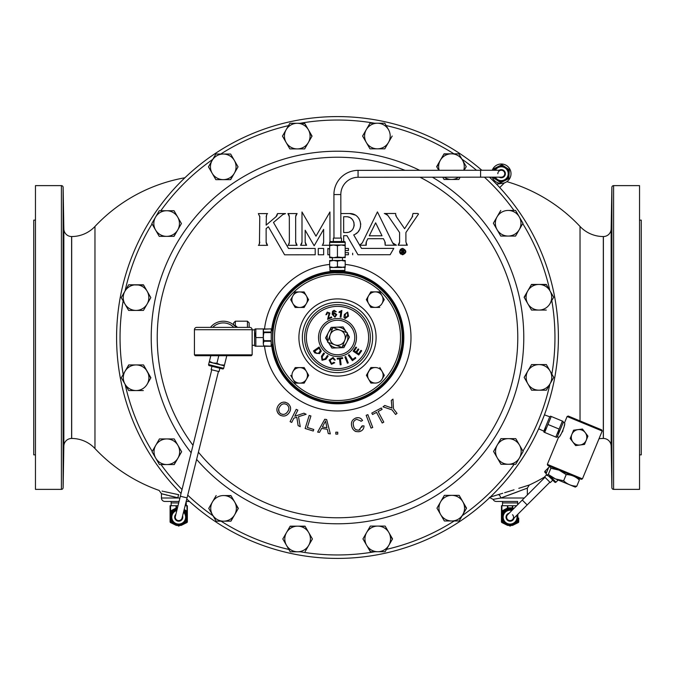 <?xml version="1.0" encoding="UTF-8"?>
<svg xmlns="http://www.w3.org/2000/svg" width="675" height="675" viewBox="0 0 675 675"><rect width="100%" height="100%" fill="white"/><g stroke="black" fill="none" stroke-linecap="round" stroke-linejoin="round"><path stroke-width="1.01" d="M549.88 482.178L512.528 519.59A3.451 3.451 0 0 1 507.651 519.598A3.451 3.451 0 0 1 507.642 514.713A3.451 3.451 0 0 0 507.651 519.598A3.451 3.451 0 0 0 512.528 519.59A3.451 3.451 0 0 0 512.528 514.713M218.447 371.452L182.073 517.987A3.451 3.451 0 0 1 177.888 520.501A3.451 3.451 0 0 1 175.373 516.324A3.451 3.451 0 0 0 177.888 520.501A3.451 3.451 0 0 1 175.373 516.324L211.748 369.79M333.965 238.098L333.923 194.56A24.165 24.165 0 0 1 358.062 170.37L358.071 177.28L501.306 177.154A3.451 3.451 0 0 0 504.748 173.694A3.451 3.451 0 0 1 501.306 177.154M333.923 194.56L340.824 194.552A17.255 17.255 0 0 1 358.071 177.28M358.062 170.37L501.297 170.252A3.451 3.451 0 0 1 504.748 173.694A3.451 3.451 0 0 0 501.297 170.252A3.451 3.451 0 0 0 497.846 173.703M63.526 375.612L63.366 399.777L63.526 375.612M63.256 470.762L63.644 446.597L63.281 470.273M63.273 204.457L63.661 227.973M63.366 275.223L63.526 299.388L63.366 275.223M611.634 275.223L611.474 299.388L611.634 275.223M611.474 375.612L611.634 399.777L611.474 375.612M611.356 446.597L611.744 470.762L611.356 446.597M611.744 204.238L611.356 228.403L611.727 204.457M329.172 352.62A17.255 17.255 0 0 0 352.62 345.828A17.255 17.255 0 0 0 345.828 322.38A17.255 17.255 0 0 0 322.38 329.172A17.255 17.255 0 0 0 329.172 352.62M509.153 513.202A4.058 4.058 0 0 0 509.617 521.184A4.058 4.058 0 0 0 514.038 518.079M517.843 514.266L517.843 517.151A7.762 7.762 0 0 1 510.089 524.914A7.762 7.762 0 0 1 502.327 517.151L502.327 512.671L510.089 508.191L512.663 509.684M517.624 501.458L496.277 501.458L517.624 501.458L517.683 504.664M502.546 501.458L502.495 505.727M542.649 419.437L538.658 428.802L543.822 431.148L543.949 432.143L544.666 432.439L551.256 416.483L563.119 421.386L563.254 422.381L564.452 422.93C566.232 423.174 559.997 438.269 558.562 437.189L557.322 436.725L556.529 437.341L555.812 437.046L556.529 437.341M558.115 433.502L559.111 429.064L555.812 437.046L543.949 432.143L544.666 432.439L545.662 428.001M544.244 415.336L543.679 416.812M544.438 414.821L549.745 416.804L543.822 431.148M551.256 416.483L550.538 416.188L551.256 416.483M549.745 416.804L550.538 416.188M560.157 435.392L560.891 434.438M562.385 432.008L563.001 430.684M564.3 425.512L564.359 424.913M552.749 480.161L550.311 482.6L544.565 476.871L546.413 475.014M558.301 479.841L555.972 482.169A0.852 0.852 0 0 1 554.766 482.169L548.716 476.137M547.568 470.112L546.826 469.37L544.987 471.201A0.852 0.852 0 0 0 544.995 472.416L546.142 473.563L546.48 475.116L548.319 474.458L555.449 478.913L546.48 475.116M575.277 487.105L555.449 478.913L563.642 480.794C567.337 484.287 571.717 486.101 576.779 486.219L575.277 487.105M546.142 473.563L548.708 467.353L550.041 466.493L550.884 468.256L559.069 470.138L566.198 474.584C571.269 474.711 575.648 476.516 579.344 480.018L578.905 478.33M582.432 478.862L581.31 479.326L547.805 465.48L547.341 464.358L582.432 478.862L602.201 431.004L567.11 416.509L568.223 416.045L584.98 422.963L601.737 429.891L602.201 431.004M527.158 504.934L522.273 500.057L544.995 477.292M175.888 514.249A4.058 4.058 0 0 0 178.723 521.21A4.058 4.058 0 0 0 182.588 515.911M183.777 511.11L186.477 512.671L186.477 517.151A7.762 7.762 0 0 1 178.723 524.914A7.762 7.762 0 0 1 170.961 517.151L170.961 512.671L177.162 509.093M186.258 501.458L189.447 501.458L186.173 501.458L186.317 505.727M171.18 501.458L179.061 501.458L164.911 501.458L171.18 501.458L171.129 505.727M263.402 343.119L263.959 341.246L263.284 343.744L263.267 329.805L263.798 328.919L255.057 328.944L255.825 328.944L255.057 328.944L254.551 329.813L252.146 329.898M271.215 346.25L271.114 341.238L263.959 341.246L263.275 337.618L263.959 341.187L271.232 341.153L271.266 346.199L272.632 343.879L272.616 331.484M272.624 343.634L272.624 338.31M328.345 354.13A18.984 18.984 0 0 0 354.13 346.655A18.984 18.984 0 0 0 346.655 320.87A18.984 18.984 0 0 0 320.87 328.345A18.984 18.984 0 0 0 328.345 354.13M252.146 329.729L252.146 354.856L194.434 354.856L194.434 329.729A2.346 2.346 0 0 1 196.779 327.383L249.801 327.383A2.346 2.346 0 0 1 252.146 329.729L194.434 329.729M194.822 354.856L195.235 355.717L251.345 355.717L251.758 354.856M236.107 327.383A16.386 16.386 0 0 0 210.473 327.383A16.386 16.386 0 0 1 236.107 327.383L234.849 325.983L236.368 326.261L237.448 327.383M233.803 325.257L233.634 324.667L233.803 325.257L235.347 325.477L235.71 326.379L236.368 326.261L235.803 326.379M247.447 327.383L247.438 321.19L249.151 322.903L249.151 327.383M224.286 365.791L209.225 362.045L209.393 361.378L212.996 362.981L216.928 363.243L220.523 364.854L224.454 365.116L223.661 368.305A0.852 0.852 0 0 1 222.623 368.93L209.225 365.605A0.852 0.852 0 0 1 208.6 364.567L223.661 368.305M209.225 362.045L208.6 364.567M219.864 368.246L219.038 371.596L211.157 369.638L211.984 366.289M255.057 333.096L255.833 337.567L255.825 328.944M263.832 346.233L263.284 343.744L263.815 346.207L255.066 346.199L255.842 346.199L255.066 346.199L254.568 345.33L254.551 329.813M252.146 345.246L254.568 345.33M272.346 344.377A65.517 65.517 0 0 0 337.559 403.017A65.517 65.517 0 0 0 403.017 337.441A65.517 65.517 0 0 0 337.441 271.983A65.517 65.517 0 0 0 272.329 330.742A65.517 65.517 0 0 1 337.441 271.983A65.517 65.517 0 0 1 403.017 337.441A65.517 65.517 0 0 1 337.559 403.017A65.517 65.517 0 0 1 272.337 344.377M502.234 183.364L496.522 184.165M492.227 177.162A9.712 9.712 0 0 0 508.165 180.562A9.712 9.712 0 0 0 508.165 166.835A9.712 9.712 0 0 0 492.227 170.26M494.345 170.252A7.762 7.762 0 0 1 497.796 166.776L501.795 164.751L505.541 167.206A7.762 7.762 0 0 0 497.796 166.776A7.762 7.762 0 0 1 508.224 170.201A7.762 7.762 0 0 1 504.799 180.622A7.762 7.762 0 0 0 505.541 167.206L509.296 169.653L508.798 178.605L504.799 180.622A7.762 7.762 0 0 1 494.353 177.162M499.163 177.154A4.058 4.058 0 0 0 504.925 171.872A4.058 4.058 0 0 0 499.163 170.252M332.362 257.698L332.362 260.466L333.551 260.457L329.67 261.157L329.678 266.811L333.56 267.502L337.441 266.811L345.195 267.494L345.195 266.802L341.322 267.494L333.56 267.502L329.678 267.502L329.678 266.811M342.503 260.457L342.495 257.69M341.305 257.69L345.187 256.998L345.187 257.69L337.433 257.006L333.551 257.698L341.314 257.69M330.016 271.612L329.982 270.464L344.9 270.447L344.891 267.494M329.982 270.464L329.982 267.502M344.866 271.595L344.9 270.447M345.178 244.991L345.178 245.683L341.297 244.991L345.178 244.991L345.178 242.392A0.852 0.852 0 0 0 344.317 241.54L330.514 241.549A0.852 0.852 0 0 0 329.662 242.409L329.662 245L341.297 244.991L337.424 245.692L333.543 245L329.662 245.692L329.662 245M333.357 241.549L333.357 238.098L341.474 238.089L341.474 241.54M264.532 328.793A73.491 73.491 0 0 1 329.678 264.431M345.195 264.414A73.491 73.491 0 0 1 410.991 337.433A73.491 73.491 0 0 1 337.567 410.991A73.491 73.491 0 0 1 264.541 346.334M402.764 254.737C406.839 252.72 406.839 250.611 402.756 248.417C398.672 250.433 398.672 252.543 402.764 254.737L402.148 254.677M401.718 254.036L401.245 253.783M400.823 253.429L400.258 252.534M400.123 252.011L400.081 251.497M400.148 250.982L400.309 250.501M400.368 250.374L400.882 249.666M402.756 248.898C399.296 250.611 399.296 252.391 402.764 254.247C406.215 252.543 406.215 250.762 402.756 248.898M352.662 254.779L352.662 253.192M347.895 216.886L349.422 217.367M350.814 218.135L351.439 218.616M352.004 219.156L352.957 220.362M353.658 221.729L354.071 223.172M354.215 224.674L354.071 226.142M353.632 227.61L352.949 228.926M350.781 231.162L349.439 231.905M347.903 232.386L346.309 232.546C356.56 232.748 356.645 216.582 346.292 216.726L343.659 216.726L343.668 232.554L346.309 232.546M343.676 241.54L343.676 235.702L346.958 235.693L357.978 254.745L390.158 254.72L393.803 248.383L361.522 248.408L353.708 234.9C364.736 231.086 361.825 213.3 349.616 213.528L355.312 215.089M116.589 337.5A220.911 220.911 0 0 1 337.306 116.589A220.911 220.911 0 0 0 181.043 493.459A220.911 220.911 0 0 1 337.306 116.589A220.911 220.911 0 0 1 481.84 170.269M489.459 177.162A220.911 220.911 0 0 1 337.694 558.411A220.911 220.911 0 0 1 186.781 499.011A220.911 220.911 0 0 0 337.694 558.411M404.983 170.336A180.276 180.276 0 0 0 192.999 445.289M198.408 452.182A180.276 180.276 0 0 0 517.776 337.34A180.276 180.276 0 0 0 420.019 177.221M384.75 405.473L382.995 406.831L384.75 405.473L391.956 408.088L391.298 400.418L392.977 399.127L391.298 400.418M391.778 408.012L390.833 407.624M390.454 407.481L389.433 407.101M371.798 413.083L372.558 414.501L371.798 413.083L381.333 407.978L382.092 409.396L378.11 411.531L383.788 422.145L382.202 422.997L376.523 412.383L372.558 414.501M367.858 414.669L366.171 415.311L367.858 414.669L372.735 427.461L371.039 428.102L366.171 415.311M358.796 431.738L360.315 431.376M363.96 426.651L364.011 425.9C363.952 428.844 362.458 430.743 359.522 431.603C355.227 432.127 352.612 430.279 351.683 426.052C350.789 421.976 352.367 419.234 356.408 417.842L355.455 418.12M351.953 427.022L352.536 428.397M354.755 430.988L356.062 431.603M358.231 417.673L356.408 417.842C359.142 417.302 361.184 418.196 362.551 420.517L360.906 421.318L362.551 420.517M360.577 420.803L356.721 419.352C353.759 420.441 352.679 422.533 353.489 425.621L353.329 424.659M356.003 429.747L354.848 428.735M360.037 429.773L359.032 430.127L362.154 425.858L362.011 427.241M337.736 434.118L337.745 432.202L337.736 434.118L335.821 434.101L335.829 432.186L337.745 432.202M326.683 419.538L324.751 419.259L326.683 419.538L330.32 433.882L328.269 433.586L330.32 433.882M327.274 429.258L328.269 433.586L327.274 429.258L321.604 428.456L319.537 432.354L317.63 432.084L324.751 419.259M285.55 402.266L283.652 402.106M281.492 402.68L279.29 404.3M279.29 404.308L278.421 405.329C281.011 401.887 284.2 401.262 287.997 403.473C291.111 406.434 291.423 409.624 288.942 413.049C286.369 416.357 283.222 416.922 279.501 414.745L280.758 415.513M289.668 411.936L290.326 410.392M290.604 408.105L290.368 406.789M276.936 408.898L276.902 410.198M276.902 410.214L277.155 411.505M277.703 412.754L278.606 413.952M297.835 410.138L296.207 409.328L297.835 410.138L294.806 416.239L303.944 413.176L306.146 414.273L303.944 413.176M310.913 415.977L309.184 415.437L310.913 415.977L307.336 427.486L313.765 429.486L313.284 431.03L313.765 429.486M538.658 428.802L539.055 427.916M541.021 423.419L542.126 420.753M639.537 454.857L641.25 454.857L641.25 220.143L639.537 220.143M35.463 220.143L33.75 220.143L33.75 454.857L35.463 454.857M164.911 501.458A3.451 3.451 0 0 1 161.46 498.007L161.46 493.703L162.945 494.1M169.315 495.771L179.854 498.26L161.46 493.703L159.165 490.455A162.228 162.228 0 0 1 94.964 448.538A31.928 31.928 0 0 0 71.685 438.463L71.685 236.537A31.928 31.928 0 0 0 94.964 226.462L94.964 448.538M505.052 496.462L527.344 488.118L500.816 498.007L493.113 499.382A3.451 3.451 0 0 0 496.277 501.458M163.325 494.201L164.548 494.522M165.932 494.885L167.307 495.248M61.408 489.375L61.408 185.625L35.463 185.625L35.463 489.375L61.408 489.375A1.713 1.713 0 0 0 63.121 487.696L63.847 446.091A7.762 7.762 0 0 1 71.609 438.463L71.685 438.463M61.408 185.625A1.713 1.713 0 0 1 63.121 187.304L63.121 487.696M598.995 438.758A31.928 31.928 0 0 1 603.315 438.463L603.391 438.463A7.762 7.762 0 0 1 611.153 446.091L611.879 487.696A1.713 1.713 0 0 0 613.592 489.375L639.537 489.375L639.537 185.625L613.592 185.625L613.592 489.375M603.391 438.463L603.391 236.537A7.762 7.762 0 0 0 611.153 228.909L611.879 187.304A1.713 1.713 0 0 1 613.592 185.625M63.847 446.091L63.847 228.909A7.762 7.762 0 0 0 71.609 236.537L71.685 236.537M580.036 420.922L580.036 226.462A31.928 31.928 0 0 0 603.315 236.537L603.315 438.463M502.765 493.273L494.319 495.83M544.649 476.955A162.228 162.228 0 0 1 529.36 484.979L518.805 488.329M514.046 489.805L504.638 492.708M493.012 496.235L491.51 496.699M490.252 497.087L498.184 494.657A3.451 1.797 73.2 0 1 500.816 498.007L524.323 498.007M63.298 469.851L63.323 468.728M63.408 464.906L63.433 463.573M63.442 463.388L63.458 462.189M63.484 460.882L63.526 458.367M63.543 457.574L63.577 455.271M63.61 453.026L63.636 450.942M63.661 226.868L63.661 226.319M63.644 224.859L63.636 224.336M63.619 222.539L63.577 219.831M63.551 217.907L63.467 212.912M63.425 210.701L63.383 208.575M63.366 207.782L63.332 206.356M63.847 228.909L63.121 187.304M63.644 228.403L63.256 204.238M178.791 494.733L178.47 494.657C153.579 489.248 153.579 489.248 178.47 494.657L163.957 491.51M163.19 491.341L162.059 491.088M611.744 470.762L611.719 470.273M611.702 469.851L611.677 468.728M611.592 464.906L611.567 463.573M611.558 463.388L611.542 462.189M611.516 460.882L611.474 458.367M611.457 457.574L611.423 455.271M611.39 453.026L611.364 450.942M611.356 228.403L611.339 227.973M611.339 226.868L611.339 226.319M611.356 224.859L611.364 224.336M611.381 222.539L611.423 219.831M611.449 217.907L611.533 212.912M611.575 210.701L611.617 208.575M611.634 207.782L611.668 206.356M508.764 495.104L510.553 494.446M510.654 494.404L513.667 493.29M514.409 493.02L518.079 491.636M524.796 489.088L527.344 488.118L527.344 494.977M495.256 499.002L496.201 498.833M496.327 498.817L497.559 498.589M178.47 494.657L177.896 498.007L161.46 498.007M186.317 502.917L185.811 502.917M178.698 502.917L171.129 502.917M517.683 502.917L502.495 502.917M166.632 236.36L174.032 236.36L177.736 229.956A12.817 12.817 0 0 1 166.632 236.36L159.241 236.36L166.632 236.36A12.817 12.817 0 0 1 155.537 217.139A12.817 12.817 0 0 1 166.632 210.735L174.032 210.735L166.632 210.735A12.817 12.817 0 0 1 177.736 229.956L173.855 236.36M177.736 229.956L181.254 223.855M166.632 210.735L159.241 210.735L151.841 223.552L159.064 236.056M152.061 223.923A217.46 217.46 0 0 0 125.086 290.95L128.638 284.799L143.615 285.103M147.133 304.012L143.429 310.424L150.829 297.608L147.133 291.203A12.817 12.817 0 0 1 136.038 310.424A12.817 12.817 0 0 1 124.943 291.203A12.817 12.817 0 0 1 147.133 291.203L143.429 284.799L128.638 284.799L121.238 297.608L128.638 310.424L123.145 300.907A217.46 217.46 0 0 0 123.204 374.456M136.105 364.93L143.505 364.93L128.706 364.93L125.01 371.334A12.817 12.817 0 0 1 147.201 371.334A12.817 12.817 0 0 1 136.105 390.555L128.706 390.555L136.105 390.555A12.817 12.817 0 0 1 125.01 371.334L128.883 364.93M147.201 384.151L150.896 377.747L143.505 364.93L150.719 378.051M136.105 390.555L143.328 390.555M125.01 371.334L121.306 377.747L128.528 390.243M159.435 438.936L152.044 451.752L159.435 464.56L166.835 464.56A12.817 12.817 0 0 1 155.739 445.34A12.817 12.817 0 0 1 166.835 438.936L159.435 438.936L166.835 438.936A12.817 12.817 0 0 1 177.93 458.156L174.057 464.56M177.93 458.156L174.234 464.56L166.835 464.56A12.817 12.817 0 0 0 177.93 458.156L181.448 452.056M208.929 508.672L208.929 508.056M216.152 495.551L208.752 508.368L216.152 521.176L223.552 521.176A12.817 12.817 0 0 1 212.448 501.955A12.817 12.817 0 0 1 223.552 495.551L231.12 495.863M234.647 501.955A12.817 12.817 0 0 1 234.647 514.772L230.943 521.176L223.552 521.176A12.817 12.817 0 0 0 234.647 514.772L238.343 508.368L234.647 501.955L230.943 495.551L223.552 495.551A12.817 12.817 0 0 1 234.647 501.955L238.165 508.672M234.647 514.772L230.766 521.176M282.817 538.962L290.208 551.779L297.608 551.779A12.817 12.817 0 0 1 286.512 532.558L282.817 538.962L286.512 532.558A12.817 12.817 0 0 1 297.608 526.154L305.184 526.458M290.031 526.458L297.608 526.154A12.817 12.817 0 0 1 308.703 532.558L312.407 538.962L308.703 545.375L312.407 538.962L308.703 532.558A12.817 12.817 0 0 1 297.608 551.779L300.451 551.779A217.46 217.46 0 0 0 374.954 551.711M305.184 551.467L308.703 545.375M370.524 551.711L366.643 545.299A12.817 12.817 0 0 1 377.747 526.087L385.138 526.087L377.747 526.087A12.817 12.817 0 0 1 388.842 532.491L392.361 539.207M370.347 526.087L377.747 526.087L370.347 526.087L363.125 538.583M451.752 520.973L459.143 520.973L462.847 514.569L466.543 508.165L462.847 501.761A12.817 12.817 0 0 1 451.752 520.973A12.817 12.817 0 0 1 440.657 514.569L444.352 520.973L451.752 520.973L444.352 520.973L436.953 508.165L440.657 501.761A12.817 12.817 0 0 1 451.752 495.349L459.143 495.349L451.752 495.349A12.817 12.817 0 0 1 462.847 501.761L466.366 508.477M444.352 495.349L451.752 495.349L444.352 495.349L436.953 508.165L440.657 514.569A12.817 12.817 0 0 1 440.657 501.761M462.847 514.569L462.24 515.624A217.46 217.46 0 0 0 514.19 464.265M500.968 464.265L508.368 464.265A12.817 12.817 0 0 1 497.264 457.861L500.968 464.265L497.264 457.861A12.817 12.817 0 0 1 508.368 438.64A12.817 12.817 0 0 1 519.463 457.861L523.159 451.448L515.759 438.64L519.463 445.044M493.568 451.448L497.264 445.044L493.568 451.448L497.264 457.861M500.791 438.944L497.264 445.044M546.539 389.897L553.762 377.392L550.058 370.988A12.817 12.817 0 0 1 538.962 390.201L531.571 390.201L524.171 377.392L527.867 370.988A12.817 12.817 0 0 1 550.058 370.988L546.362 364.576L550.058 370.988M549.99 303.666L553.694 297.253L549.99 290.849A12.817 12.817 0 0 1 538.895 310.07A12.817 12.817 0 0 1 527.799 290.849A12.817 12.817 0 0 1 538.895 284.445L546.472 284.757M531.495 310.07L527.799 303.666L531.495 310.07L546.294 310.07M524.281 297.565L527.799 290.849L524.104 297.253L527.799 303.666M531.318 284.757L538.895 284.445A12.817 12.817 0 0 1 549.99 290.849L546.294 284.445L531.495 284.445L527.799 290.849M519.261 229.66L515.565 236.064L522.956 223.248L519.261 216.844A12.817 12.817 0 0 1 508.165 236.064L500.766 236.064L497.07 229.66A12.817 12.817 0 0 1 508.165 210.44A12.817 12.817 0 0 1 519.261 216.844L515.565 210.44L508.165 210.44M493.366 223.248L500.766 210.44L493.366 223.248L500.766 236.064L508.165 236.064A12.817 12.817 0 0 1 497.07 229.66M444.057 179.449L442.758 177.204L444.057 179.449L458.671 179.449M436.835 166.944L440.353 160.228A12.817 12.817 0 0 1 451.448 153.824L453.904 153.824A217.46 217.46 0 0 0 386.134 125.55L388.488 129.625A12.817 12.817 0 0 1 388.488 142.442L384.792 148.846L377.392 148.846A12.817 12.817 0 0 1 366.297 142.442L362.593 136.038L366.297 129.625A12.817 12.817 0 0 1 388.488 129.625L384.792 123.221L369.993 123.221L362.593 136.038L366.297 142.442A12.817 12.817 0 0 1 366.297 129.625M443.88 154.136L451.448 153.824A12.817 12.817 0 0 1 463.733 170.286M366.297 142.442L369.816 148.542M374.549 123.221A217.46 217.46 0 0 0 300.046 123.289L304.83 123.601M308.357 142.509L312.052 136.105L308.357 129.701A12.817 12.817 0 0 1 308.357 142.509L304.653 148.913L297.253 148.913A12.817 12.817 0 0 1 286.158 142.509L289.862 148.913L297.253 148.913A12.817 12.817 0 0 0 308.357 142.509L304.653 148.913L289.862 148.913L282.462 136.105L286.158 129.701A12.817 12.817 0 0 1 308.357 129.701L311.875 136.418M223.248 179.651L230.648 179.651L234.343 173.239A12.817 12.817 0 0 1 212.153 173.239L215.857 179.651L223.248 179.651L215.857 179.651L212.153 173.239A12.817 12.817 0 0 1 212.153 160.431L208.457 166.835L212.153 160.431A12.817 12.817 0 0 1 223.248 154.027L230.648 154.027L234.343 160.431A12.817 12.817 0 0 1 234.343 173.239L230.47 179.651M237.87 166.523L237.87 167.147M358.796 218.379L359.294 219.181M360.644 223.484L360.703 224.564M360.56 226.387L360.096 228.209M359.353 229.905L358.307 231.483M356.982 232.875L355.48 234.006M323.527 243.093L323.249 243.894M322.802 244.637L323.637 242.249L323.629 229.373L314.17 245.784L305.168 230.226L305.176 242.131L306.61 245.295L300.586 245.303L302.012 242.131L301.987 211.992L315.984 236.183L329.94 211.967L329.965 241.751M306.003 244.628L305.556 243.869M305.269 243.017L305.176 242.131M301.919 243L301.649 243.852M301.202 244.628L300.586 245.303M289.263 243.017L288.993 243.861M288.537 244.637L289.356 242.148L289.33 216.751L287.904 213.578L297.084 213.57L295.658 216.599L295.684 242.004L297.118 245.303L287.93 245.312M288.512 214.245L288.959 215.004M289.238 215.857L289.33 216.751M295.768 215.772L296.047 214.962M296.485 214.22L297.084 213.57M296.485 244.612L296.03 243.818M295.76 242.924L295.684 242.004M259.765 216.228L259.462 243.878M259.006 244.662L259.816 242.165M276.615 216.194L266.136 225.138L266.456 215.114M266.92 214.296L266.127 216.852M275.94 216.894L277.484 213.587L277.104 215.384M282.892 214.54L285.517 213.578L282.892 214.54L273.485 222.455L288.537 248.476L315.2 248.451L315.2 254.779L284.614 254.812L268.38 226.741L266.127 228.631L266.144 242.165L267.57 245.329L258.39 245.337M266.971 244.671L266.524 243.92M266.237 243.067L266.144 242.165M385.239 242.443L385.163 245.227L384.851 241.566L383.442 238.697L367.867 238.714L366.398 241.726L366.23 245.244L359.724 245.253L362.298 242.89L359.648 245.118M365.977 244.358L365.926 243.464M366.069 242.561L366.398 241.726M395.272 245.059L394.715 244.856M394.2 244.578L393.719 244.232M393.289 243.818L392.639 242.865L396.419 245.219L385.163 245.227M412.687 216.321L412.079 217.24L412.999 213.469L417.707 213.469A147.707 147.707 0 0 1 418.542 214.009L405.903 232.554L405.911 242.047L407.346 245.211L398.157 245.219L399.6 242.047L399.592 232.554L387.762 215.325L384.649 213.511M406.73 244.536L406.282 243.759M399.499 242.941L399.22 243.785M398.765 244.561L398.157 245.219M385.324 213.629L386.142 213.924M386.26 213.992L387.087 214.566M387.104 214.574L387.762 215.325M396.023 216.093L395.744 215.241M395.643 214.329L396.495 216.894L404.603 228.698L412.079 217.24M400.975 254.18L400.486 253.766M400.081 253.252L399.811 252.712M399.642 252.096L399.6 251.48M400.165 249.775L400.545 249.328M400.553 249.311L401.549 248.662M402.14 248.476L402.756 248.417M279.501 414.745C276.438 411.868 276.083 408.729 278.421 405.329M288.377 410.4L287.457 411.927C289.44 409.421 289.313 407.025 287.069 404.722C284.15 403.127 281.762 403.709 279.897 406.477C278.016 408.949 278.193 411.294 280.42 413.513C283.23 415.066 285.576 414.534 287.457 411.927M286.816 412.687L285.812 413.581M284.318 414.298L282.774 414.45M280.42 413.513L279.669 412.813M279.113 412.012L278.674 409.058M279.357 407.287L280.437 405.802M283.061 403.912L284.614 403.768M286.158 404.173L287.069 404.722M306.146 414.273L298.51 416.694L300.257 426.684L298.114 425.613L296.831 417.218L293.836 418.171L291.718 422.432L290.09 421.63L296.207 409.328M313.284 431.03L305.125 428.498L309.184 415.437M325.012 422.002L322.329 427.073L326.928 427.722L325.477 420.82L326.928 427.722M353.489 425.621C354.004 428.794 355.852 430.296 359.032 430.127M362.154 425.858L364.011 425.9M392.977 399.127L393.483 408.755L397.035 413.37L395.601 414.475L392.04 409.868L382.995 406.831M277.484 213.587L285.517 213.578M259.799 216.768L258.365 213.604L267.553 213.595M322.211 245.278L329.662 245.278M349.456 213.528L340.841 213.536M369.284 235.811L382.016 235.803L375.637 222.817L369.284 235.811M362.298 242.89L377.443 211.908L392.639 242.865M384.294 213.494L395.736 213.486M323.646 248.442L323.646 254.77L318.262 254.779L318.254 248.451L323.646 248.442M329.67 254.77L327.864 254.77L327.864 248.442L329.662 249.041M345.794 250.56L348.435 250.56L348.435 248.425L345.178 248.425M345.187 254.753L348.435 254.753L348.435 252.669L345.794 252.669M403.287 248.957L403.793 249.109M404.232 253.808L403.777 254.045M403.279 254.197L402.764 254.247M403.144 250.653L402.233 250.636L402.233 251.488L403.135 251.471M401.591 250.087L403.895 250.391L404.173 253.252L403.439 253.252L402.882 252.011L402.233 252.011L402.241 253.252L401.591 253.252L401.591 250.087M402.882 252.011L403.439 253.252M329.662 245.692L329.67 257.006L333.551 257.698L329.67 257.707L329.67 257.006M337.424 245.692L337.433 257.006M345.178 245.683L345.187 256.998M337.433 261.149L333.551 260.457L345.195 260.449L345.195 261.141L341.314 260.457L337.433 261.149L337.441 266.811M345.195 261.141L345.195 266.802M329.67 261.157L329.67 260.466L333.551 260.457M493.72 170.252L493.796 168.801L497.796 166.776A7.762 7.762 0 0 1 508.224 170.201A7.762 7.762 0 0 1 504.799 180.622L500.808 182.647L493.307 177.744L493.341 177.162M490.835 178.478L490.733 177.162M377.747 551.711A12.817 12.817 0 0 1 366.643 545.299L370.347 551.711L377.747 551.711A12.817 12.817 0 0 0 388.842 545.299L392.538 538.895L388.842 532.491A12.817 12.817 0 0 1 388.842 545.299L385.138 551.711L377.747 551.711M362.948 538.895L366.643 545.299M388.842 532.491L385.138 526.087M369.993 148.846L377.392 148.846A12.817 12.817 0 0 0 388.488 142.442L392.183 136.038M377.392 148.846L384.792 148.846L388.488 142.442M286.158 142.509A12.817 12.817 0 0 1 286.158 129.701L282.462 136.105L286.158 142.509M308.357 129.701L304.653 123.289L289.862 123.289L286.158 129.701M439.172 170.303A12.817 12.817 0 0 1 440.353 160.228L436.657 166.632L438.775 170.303M458.722 177.188A12.817 12.817 0 0 1 444.201 177.204M464.138 170.286L466.248 166.632L458.848 153.824L444.057 153.824L440.353 160.228M458.848 179.449L460.156 177.188M308.703 532.558L305.007 526.154L290.208 526.154L286.512 532.558M462.847 501.761L459.143 495.349M508.368 464.265A12.817 12.817 0 0 0 519.463 457.861L515.759 464.265L508.368 464.265M515.759 438.64L500.968 438.64M223.248 154.027A12.817 12.817 0 0 1 234.343 160.431L230.648 154.027L215.857 154.027L212.153 160.431M208.457 166.835L212.153 173.239M234.343 173.239L238.047 166.835L234.343 160.431M527.867 383.797A12.817 12.817 0 0 1 527.867 370.988L524.171 377.392L527.867 383.797L531.571 390.201L538.962 390.201A12.817 12.817 0 0 1 527.867 383.797M546.362 364.576L531.571 364.576L527.867 370.988M538.962 390.201L546.362 390.201M181.634 451.752L174.234 438.936L166.835 438.936M508.165 236.064L515.565 236.064M128.638 310.424L143.429 310.424M181.432 223.552L174.032 210.735M295.397 367.605L304.18 367.605L308.661 375.368L304.18 383.122L299.7 383.122A7.762 7.762 0 0 1 292.984 371.486A7.762 7.762 0 0 1 306.425 371.486A7.762 7.762 0 0 1 306.425 379.24L308.661 375.368L304.18 367.605L295.22 367.605L292.984 371.486M290.739 375.368L295.135 382.97M370.82 307.395L375.3 307.395A7.762 7.762 0 0 1 368.575 303.514L370.82 307.395L368.575 303.514A7.762 7.762 0 0 1 375.3 291.878A7.762 7.762 0 0 1 382.016 295.76L379.865 292.03M382.016 295.76L384.261 299.632L382.016 295.76A7.762 7.762 0 0 1 382.016 303.514L384.261 299.632M368.575 303.514L366.339 299.632L370.82 291.878L366.339 299.632L368.575 303.514M308.416 299.396L306.357 303.581A7.762 7.762 0 0 1 299.632 307.462L295.152 307.462L299.632 307.462A7.762 7.762 0 0 1 292.916 295.819L290.672 299.7L292.916 295.819A7.762 7.762 0 0 1 306.357 295.819L304.113 291.946L306.357 295.819A7.762 7.762 0 0 1 306.357 303.581L303.936 307.462M294.975 292.25L292.916 295.819M370.887 383.054L368.643 379.181L370.887 383.054L375.368 383.054A7.762 7.762 0 0 0 382.084 379.181L384.235 375.452M366.584 375.604L370.887 367.538L366.407 375.3L368.643 379.181A7.762 7.762 0 0 1 375.368 367.538L370.887 367.538M371.064 367.538L375.368 367.538A7.762 7.762 0 0 1 382.084 371.419L379.848 367.538M343.946 317.309L344.36 314.483L347.726 312.078L348.494 316.153L345.119 318.549L343.946 317.309M345.161 314.803L345.381 317.908L347.692 315.824L347.465 312.719L346.418 312.829L345.161 314.803M341.871 310.433L341.01 317.242L340.175 317.132L340.85 311.833L339.052 312.618L339.162 311.816L341.871 310.433M334.125 310.306L336.268 311.74L333.492 311.302L332.952 313.824L334.479 312.702L336.766 314.643L334.952 317.233L332.168 314.255L332.522 311.302L334.125 310.306M333.256 315.107L334.842 316.55L335.922 314.803L334.412 313.462L333.256 315.107M328.362 318.17L331.476 316.913L331.771 317.663L327.586 319.359L329.096 313.369L327.459 312.753L326.734 314.525L325.898 314.769L327.215 312.103L329.906 313.065L328.362 318.17M314.887 352.974L313.47 350.941L319.106 347.017L321.249 351.127L319.562 353.616L314.887 352.974M314.66 351.228L316.853 353.531L319.039 352.839L320.347 350.46L318.963 348.224L314.66 351.228M325.181 358.771L327.4 355.514L328.151 356.029L325.932 359.286L322.034 360.264L321.494 356.265L323.713 353.008L324.456 353.514L322.237 356.771L322.431 359.547L325.181 358.771M331.526 363.563L333.88 362.332L334.707 362.762L331.425 364.331L329.122 360.113L333.062 357.463L335.23 360.02L334.311 360.011L332.868 358.206L330.033 360.315L331.526 363.563M341.094 364.728L340.2 364.829L339.517 358.855L337.281 359.108L337.188 358.307L342.562 357.691L342.655 358.493L340.411 358.754L341.094 364.728M348.266 362.897L347.423 363.234L344.874 356.906L345.71 356.569L348.266 362.897M355.835 358.113L352.426 360.661L348.351 355.219L349.068 354.679L352.671 359.48L355.354 357.472L355.835 358.113M361.64 350.781L358.762 354.991L353.126 351.135L355.911 347.06L356.577 347.515L354.299 350.848L356.029 352.029L358.163 348.907L358.822 349.355L356.687 352.477L358.611 353.793L360.973 350.333L361.64 350.781M255.842 346.199L255.833 337.567L263.275 337.567M209.393 361.378L210.803 355.717M216.928 363.243L218.793 355.717M224.454 365.116L226.792 355.717M233.634 324.667L233.634 322.912L233.634 324.667A1.713 1.713 0 0 1 233.618 324.877M379.78 307.395L375.3 307.395A7.762 7.762 0 0 0 382.016 303.514M379.78 291.878L370.82 291.878M299.632 307.462L304.113 307.462L306.357 303.581L308.593 299.7L306.357 295.819M290.672 299.7L295.152 307.462M304.113 291.946L295.152 291.946M299.7 383.122A7.762 7.762 0 0 0 306.425 379.24L304.18 383.122L295.22 383.122M384.328 375.3L382.084 371.419A7.762 7.762 0 0 1 382.084 379.181M375.368 383.054A7.762 7.762 0 0 1 368.643 379.181M271.257 329.003L271.232 340.706L271.257 328.911L263.798 329.012M263.798 328.919L263.267 330.817M271.257 332.581L263.925 332.615L263.393 335.568L263.798 332.041L263.267 330.877L263.798 332.589M263.393 335.568L263.393 337.601M263.267 330.075L263.393 330.809M271.131 328.852L263.604 329.231M263.402 344.36L263.866 346.258M263.798 332.041L271.257 332.032M263.613 345.904L271.266 346.216M176.445 508.739A0.852 0.852 0 0 0 176.048 508.832L170.547 511.734L176.048 508.832L176.065 508.081L177.255 508.739M184.165 509.549L186.916 511L186.891 511.734L184.005 510.207L186.891 511.734A0.852 0.852 0 0 1 187.355 512.494L187.355 505.727L185.119 505.727M186.477 517.151A7.762 7.762 0 0 0 183.743 511.245A7.762 7.762 0 0 1 186.477 517.151L186.477 521.632L178.723 526.112L170.961 521.632L170.961 517.151A7.762 7.762 0 0 1 177.044 509.574A7.762 7.762 0 0 0 170.961 517.151M175.88 525.217L170.564 522.568A0.852 0.852 0 0 1 170.092 521.8L170.092 505.727L177.998 505.727M187.355 512.494L187.355 521.8A0.852 0.852 0 0 1 186.874 522.568L181.567 525.217M187.355 518.037L186.916 505.727M181.389 525.31A0.852 0.852 0 0 1 181.001 525.395L179.963 525.395M177.483 525.395L176.437 525.395A0.852 0.852 0 0 1 176.057 525.31M170.53 505.727L170.547 511.734A0.852 0.852 0 0 0 170.092 512.494L170.53 511L170.092 512.494M176.462 505.727L176.479 507.98M566.198 474.584L563.642 480.794M579.344 480.018L576.779 486.219M550.884 468.256L548.319 474.458M557.812 480.33L557.052 479.579M546.826 469.37L547.315 468.88L547.746 469.682M547.315 468.88L548.615 467.572M549.408 466.779L549.855 466.324M563.254 422.381L557.322 436.725M547.957 424.457L559.111 429.064L562.41 421.09L563.119 421.386M585.208 432.582L582.474 429.03L573.598 430.203L570.173 438.488L575.632 445.593L584.516 444.412L587.933 436.134L585.208 432.582A7.762 7.762 0 0 1 580.078 445.002A7.762 7.762 0 0 1 571.885 434.346A7.762 7.762 0 0 1 585.208 432.582M507.811 508.739A0.852 0.852 0 0 0 507.414 508.832L501.913 511.734L507.414 508.832L507.423 508.081L507.811 508.739L509.144 508.739M511.026 508.739L512.359 508.739L512.35 505.727L516.62 505.727M513.253 509.093L512.738 508.823L513.253 509.093M517.843 517.151A7.762 7.762 0 0 0 517.438 514.671A7.762 7.762 0 0 1 517.843 517.151L517.843 521.632L510.089 526.112L502.327 521.632L502.327 517.151A7.762 7.762 0 0 1 512.553 509.794A7.762 7.762 0 0 0 502.327 517.151M507.237 525.217L501.93 522.568A0.852 0.852 0 0 1 501.458 521.8L501.458 505.727L512.35 505.727M518.712 518.037L518.712 521.64M518.712 521.8A0.852 0.852 0 0 1 518.24 522.568L512.933 525.217M512.747 525.31A0.852 0.852 0 0 1 512.367 525.395L511.329 525.395M508.84 525.395L507.803 525.395A0.852 0.852 0 0 1 507.423 525.31M501.896 505.727L501.913 511.734A0.852 0.852 0 0 0 501.458 512.494L501.896 511L501.458 512.494M512.325 507.98L512.738 508.823A0.852 0.852 0 0 0 512.359 508.739M507.828 505.727L507.845 507.98M330.05 335.264A7.779 7.779 0 0 0 334.378 344.63L327.527 342.107L332.893 327.527L339.736 330.05A7.779 7.779 0 0 0 330.37 334.378M335.264 344.95A7.779 7.779 0 0 0 344.63 340.622L342.107 347.473L334.378 344.63M344.95 339.736A7.779 7.779 0 0 0 340.622 330.37L347.473 332.893L344.63 340.622M340.622 330.37L339.736 330.05M346.646 332.589L346.267 331.982A10.353 10.353 0 0 0 337.103 327.156L343.077 326.928L346.267 331.982A10.353 10.353 0 0 1 346.613 332.573M347.152 333.754A10.353 10.353 0 0 1 346.655 342.335L349.448 337.044L347.237 333.526M332.573 328.387A10.353 10.353 0 0 0 328.345 332.665L331.13 327.383L337.103 327.156A10.353 10.353 0 0 0 333.754 327.848M327.763 341.474L325.552 337.956L328.345 332.665A10.353 10.353 0 0 0 327.848 341.246M328.387 342.427A10.353 10.353 0 0 0 341.246 347.152M342.427 346.613A10.353 10.353 0 0 0 346.655 342.335L343.87 347.617L331.923 348.072L328.354 342.411M187.059 497.888L180.36 496.226M480.583 170.269L480.592 177.171M511.869 510.486A6.902 6.902 0 0 0 503.179 517.151A6.902 6.902 0 0 0 510.089 524.062A6.902 6.902 0 0 0 516.755 515.362M507.651 519.598A3.451 3.451 0 0 1 507.642 514.713L522.273 500.057M176.808 510.519A6.902 6.902 0 0 0 178.723 524.062A6.902 6.902 0 0 0 183.516 512.182M272.236 330.581A65.627 65.627 0 0 1 340.934 271.966A65.627 65.627 0 0 1 403.127 337.441A65.627 65.627 0 0 1 341.052 403.034A65.627 65.627 0 0 1 272.253 344.528M271.679 345.524A66.31 66.31 0 0 0 341.55 403.692A66.31 66.31 0 0 0 403.81 337.441A66.31 66.31 0 0 0 341.432 271.308A66.31 66.31 0 0 0 271.662 329.586L277.923 308.382L296.814 285.137L324 272.573L353.936 273.257L380.523 287.035L397.693 309.682L403.81 337.441L396.613 367.554L381.788 386.859L360.99 399.507L331.484 403.54L303.21 394.259L281.846 373.562L271.671 345.532M194.822 355.303L251.758 355.303M247.438 321.19L235.339 321.199L235.347 325.477M233.828 327.383A14.673 14.673 0 0 0 212.752 327.383M337.559 400.511A63.011 63.011 0 0 0 400.511 337.441A63.011 63.011 0 0 0 337.441 274.489A63.011 63.011 0 0 0 274.489 337.559A63.011 63.011 0 0 0 337.559 400.511M337.441 272.767A64.733 64.733 0 0 1 402.233 337.441A64.733 64.733 0 0 1 337.559 402.233A64.733 64.733 0 0 1 272.767 337.559A64.733 64.733 0 0 1 337.441 272.767M337.525 368.626A31.126 31.126 0 0 0 368.626 337.475A31.126 31.126 0 0 0 337.475 306.374A31.126 31.126 0 0 0 306.374 337.525A31.126 31.126 0 0 0 337.525 368.626M337.475 304.653A32.847 32.847 0 0 1 370.347 337.475A32.847 32.847 0 0 1 337.525 370.347A32.847 32.847 0 0 1 304.653 337.525A32.847 32.847 0 0 1 337.475 304.653M337.466 302.358A35.142 35.142 0 0 0 302.358 337.534A35.142 35.142 0 0 0 337.534 372.642A35.142 35.142 0 0 0 372.642 337.466A35.142 35.142 0 0 0 337.466 302.358M337.534 376.093A38.593 38.593 0 0 1 298.907 337.534A38.593 38.593 0 0 1 337.466 298.907A38.593 38.593 0 0 1 376.093 337.466A38.593 38.593 0 0 1 337.534 376.093M495.323 177.154A6.902 6.902 0 0 0 504.419 179.862A6.902 6.902 0 0 0 507.457 170.581A6.902 6.902 0 0 0 495.315 170.252M345.178 242.392L329.662 242.409M513.97 210.44A217.46 217.46 0 0 0 484.405 177.171M476.508 170.269A217.46 217.46 0 0 0 461.928 159.165M549.838 290.579A217.46 217.46 0 0 0 522.754 223.611M551.855 374.093A217.46 217.46 0 0 0 551.796 300.544M522.939 451.077A217.46 217.46 0 0 0 549.914 384.05M386.488 549.366A217.46 217.46 0 0 0 454.224 520.973M432.413 177.213A186.283 186.283 0 0 1 337.66 523.783A186.283 186.283 0 0 1 196.619 459.38M191.152 452.748A186.283 186.283 0 0 1 419.673 170.319M611.879 487.696L611.879 187.304M611.153 228.909L611.153 446.091M71.609 236.537L71.609 438.463M212.76 159.376A217.46 217.46 0 0 0 160.81 210.735M125.162 384.421A217.46 217.46 0 0 0 152.246 451.389M161.03 464.56A217.46 217.46 0 0 0 182.022 489.535M187.734 495.163A217.46 217.46 0 0 0 213.072 515.835M221.096 521.176A217.46 217.46 0 0 0 288.866 549.45M288.512 125.634A217.46 217.46 0 0 0 220.776 154.027M272.624 336.8L272.616 331.239L271.451 329.223M263.933 346.165L271.148 346.157M271.114 340.74L263.959 340.673L271.114 340.74M263.917 328.86L263.385 330.007M271.114 346.258L263.967 346.267M170.572 510.975L176.065 508.081L176.04 505.727M176.04 507.878L177.466 507.878M544.987 471.201L546.497 472.702M550.783 476.989L555.972 482.169M501.93 510.975L507.423 508.081L507.406 505.727M507.406 507.878L512.764 507.878L513.742 508.604M512.764 505.727L512.764 507.878M547.341 464.358L558.562 437.189M564.452 422.93L567.11 416.509M340.867 238.089L340.824 194.552M499.736 187.566L504.402 182.9M184.908 177.761A162.228 162.228 0 0 0 94.964 226.462M580.036 226.462A162.228 162.228 0 0 0 506.858 181.659M529.36 484.979L527.344 488.118M489.367 497.365L493.113 499.382M235.339 321.199L233.634 322.912"/></g></svg>
